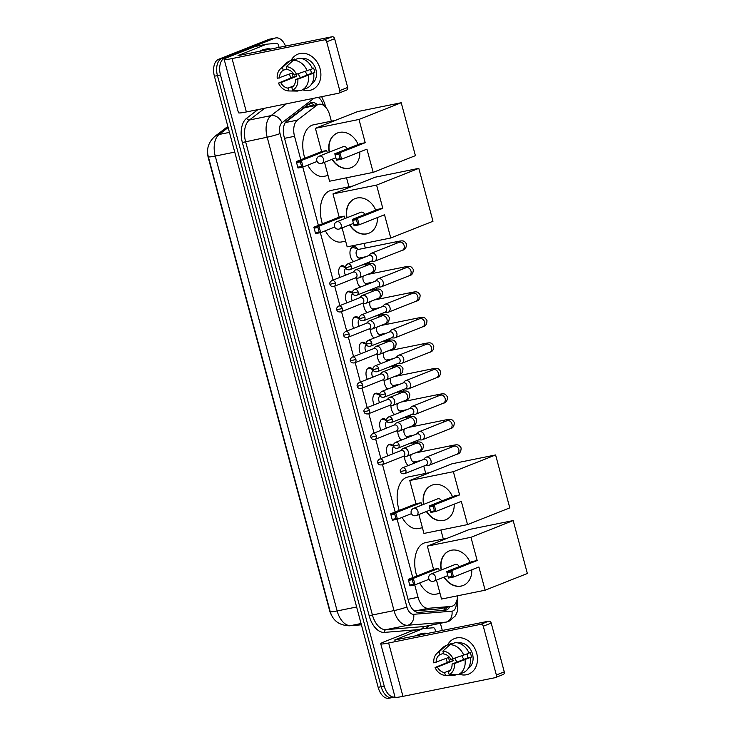 <?xml version="1.0" encoding="UTF-8"?>
<svg xmlns="http://www.w3.org/2000/svg" width="735" height="735" viewBox="0 0 735 735"><rect width="100%" height="100%" fill="white"/><g stroke="black" fill="none" stroke-linecap="round" stroke-linejoin="round"><path stroke-width="1.1" d="M340.048 277.343A7.653 4.493 -101.5 0 1 341.362 265.868A7.653 4.493 -101.5 0 1 341.812 265.739A7.653 4.493 -101.5 0 1 345.753 267.751M346.883 302.838A7.653 4.493 -101.5 0 1 348.197 291.363A7.653 4.493 -101.5 0 1 348.647 291.225A7.653 4.493 -101.5 0 1 352.579 293.247M353.71 328.334A7.653 4.493 -101.5 0 1 355.023 316.858A7.653 4.493 -101.5 0 1 355.474 316.721A7.653 4.493 -101.5 0 1 359.415 318.742M360.545 353.82A7.653 4.493 -101.5 0 1 361.859 342.354A7.653 4.493 -101.5 0 1 362.309 342.216A7.653 4.493 -101.5 0 1 366.241 344.237M367.371 379.315A7.653 4.493 -101.5 0 1 368.685 367.84A7.653 4.493 -101.5 0 1 369.135 367.711A7.653 4.493 -101.5 0 1 373.077 369.723M374.207 404.81A7.653 4.493 -101.5 0 1 375.521 393.335A7.653 4.493 -101.5 0 1 375.971 393.207A7.653 4.493 -101.5 0 1 379.903 395.219M381.033 430.306A7.653 4.493 -101.5 0 1 382.347 418.831A7.653 4.493 -101.5 0 1 382.797 418.693A7.653 4.493 -101.5 0 1 386.739 420.714M387.869 455.801A7.653 4.493 -101.5 0 1 389.183 444.326A7.653 4.493 -101.5 0 1 389.633 444.188A7.653 4.493 -101.5 0 1 393.565 446.209M353.544 261.623A8.14 4.787 -101.5 0 1 349.97 253.465A8.14 4.787 -101.5 0 1 352.818 246.712A8.14 4.787 -101.5 0 1 353.296 246.574A8.14 4.787 -101.5 0 1 357.89 249.294M360.37 287.119A8.14 4.787 -101.5 0 1 356.787 278.115M367.206 312.605A8.14 4.787 -101.5 0 1 363.623 303.601M374.032 338.1A8.14 4.787 -101.5 0 1 370.449 329.096M380.868 363.595A8.14 4.787 -101.5 0 1 377.285 354.592M387.694 389.091A8.14 4.787 -101.5 0 1 384.111 380.087M394.53 414.586A8.14 4.787 -101.5 0 1 390.946 405.582M401.356 440.072A8.14 4.787 -101.5 0 1 397.773 431.077M408.191 465.567A8.14 4.787 -101.5 0 1 404.608 456.564M413.741 610.427L415.909 610.794L438.767 608.92L451.676 606.338A14.342 8.434 78.5 0 0 452.521 606.09A14.342 8.434 78.5 0 0 457.556 595.809M414.724 584.885L418.05 597.289A14.342 8.434 78.5 0 0 428.239 608.295L451.097 606.421A14.342 8.434 78.5 0 0 451.676 606.338M207.637 150.822A12.908 7.589 78.5 0 0 208.317 157.86L329.556 610.353A12.908 7.589 78.5 0 0 331.531 615.167M331.356 121.183L329.749 115.184A14.342 8.434 78.5 0 0 318.981 104.26L306.835 106.722L304.492 107.769L285.446 122.368M318.981 104.26A14.342 8.434 78.5 0 0 316.813 105.27L297.427 120.117A14.342 8.434 78.5 0 0 294.533 136.306L300.817 159.78M302.765 167.047L318.402 225.397M320.35 232.673L333.065 280.108M334.682 286.154L339.892 305.604M341.509 311.649L346.727 331.099M348.344 337.144L353.553 356.594M355.17 362.631L360.389 382.081M362.006 388.126L367.215 407.576M368.832 413.621L374.051 433.071M375.668 439.117L380.877 458.566M382.494 464.612L395.191 511.992M397.139 519.268L412.776 577.609M443.315 539.021L440.899 529.999M425.73 473.395L423.773 466.082M419.997 451.988L419.768 451.134M417.333 442.075L416.938 440.587M413.162 426.493L412.932 425.638M410.507 416.58L410.112 415.1M406.336 401.007L406.106 400.143M403.671 391.084L403.276 389.605M399.5 375.512L399.27 374.648M396.845 365.589L396.45 364.11M392.674 350.016L392.444 349.162M390.009 340.103L389.614 338.614M385.838 324.521L385.609 323.666M383.183 314.608L382.788 313.119M379.012 299.026L378.782 298.171M376.348 289.112L375.952 287.633M372.176 273.539L371.947 272.676M369.521 263.617L369.126 262.138M365.35 248.044L364.101 243.404M348.941 186.8L346.525 177.778M414.356 462.177A8.14 4.787 -101.5 0 1 414.099 463.234M407.521 436.682A8.14 4.787 -101.5 0 1 407.263 437.738M400.694 411.187A8.14 4.787 -101.5 0 1 400.437 412.243M393.859 385.691A8.14 4.787 -101.5 0 1 393.602 386.748M387.033 360.196A8.14 4.787 -101.5 0 1 386.775 361.252M380.197 334.71A8.14 4.787 -101.5 0 1 379.94 335.766M373.371 309.214A8.14 4.787 -101.5 0 1 373.114 310.271M366.535 283.719A8.14 4.787 -101.5 0 1 366.278 284.776M359.7 258.224A8.14 4.787 -101.5 0 1 359.452 259.28M395.007 697.019A14.342 8.434 -101.5 0 1 394.989 697.019A14.342 8.434 -101.5 0 1 384.221 686.095L220.472 74.988A14.342 8.434 -101.5 0 1 224.689 58.047L274.844 38.183L271.812 38.799A14.342 8.434 -101.5 0 1 272.667 38.551A14.342 8.434 -101.5 0 0 271.812 38.799L221.658 58.662L271.812 38.799L268.78 39.414A14.342 8.434 -101.5 0 1 269.635 39.166L275.698 37.935A14.342 8.434 -101.5 0 1 285.575 46.186M220.472 74.988L217.441 75.604A14.342 8.434 -101.5 0 1 221.658 58.662A14.342 8.434 -101.5 0 0 217.441 75.604L381.189 686.711L217.441 75.604L214.409 76.219A14.342 8.434 -101.5 0 1 218.626 59.278L268.78 39.414M392.802 697.386A14.342 8.434 -101.5 0 1 391.957 697.634A14.342 8.434 -101.5 0 1 381.189 686.711A14.342 8.434 -101.5 0 0 391.957 697.634L388.925 698.25A14.342 8.434 -101.5 0 1 378.148 687.326L214.409 76.219M317.281 104.609A14.342 8.434 78.5 0 0 311.484 102.56A14.342 8.434 78.5 0 0 309.316 103.561L287.027 120.65A14.342 8.434 78.5 0 0 284.123 136.839L408.605 601.395A14.342 8.434 78.5 0 0 418.794 612.402L445.079 610.252A14.342 8.434 78.5 0 0 445.658 610.169A14.342 8.434 78.5 0 0 446.512 609.921A14.342 8.434 78.5 0 0 449.866 606.706M446.834 607.321A14.342 8.434 -101.5 0 1 443.885 610.353M440.384 623.298L442.332 630.575M274.844 38.183A14.342 8.434 -101.5 0 1 275.698 37.935M310.014 103.102A14.342 8.434 -101.5 0 1 314.249 105.224M419.428 635.215A23.906 14.048 -101.5 0 1 421.881 633.754A23.906 14.048 -101.5 0 1 423.296 633.34A23.906 14.048 -101.5 0 1 427.586 633.561M416.396 635.83A23.906 14.048 -101.5 0 1 418.849 634.369A23.906 14.048 -101.5 0 1 420.264 633.956L423.296 633.34M476.703 653.268A19.128 15.389 68.4 0 1 459.265 674.216A19.128 15.389 68.4 0 0 468.581 674.124L468.581 674.124A19.128 15.389 68.4 0 0 476.703 653.268A19.128 15.389 68.4 0 0 463.114 638.256A19.128 15.389 68.4 0 0 447.643 644.88A19.128 15.389 68.4 0 1 454.496 638.568A19.128 15.389 68.4 0 1 476.703 653.268M447.394 662.4A19.128 15.389 68.4 0 1 446.375 659.424A19.128 15.389 68.4 0 1 446.145 658.477A19.128 15.389 68.4 0 0 446.375 659.424A19.128 15.389 68.4 0 0 447.394 662.4M488.692 621.167A2.389 1.92 68.4 0 1 491.2 623.087L483.281 626.22A2.389 1.92 -111.6 0 0 480.773 624.309L488.692 621.167L394.594 640.047L423.029 628.645A2.389 1.406 78.5 0 1 423.167 628.6A2.389 1.406 78.5 0 1 423.259 628.59L433.393 627.763A2.389 1.406 78.5 0 1 435.083 629.592L435.708 631.916M423.029 628.645L411.655 630.952L384.047 641.885A19.128 1.617 -15 0 0 380.739 643.759A19.128 1.617 -15 0 0 388.65 642.987L480.773 624.309M411.655 630.952A2.389 1.406 -101.5 0 1 411.793 630.906A2.389 1.406 -101.5 0 1 411.894 630.896L423.075 628.627M380.739 643.759L395.044 697.138A19.128 1.617 -15 0 0 402.955 696.367L495.078 677.688A2.389 1.92 -111.6 0 0 495.335 677.606A2.389 1.92 -111.6 0 0 496.355 674.996L504.274 671.863A2.389 1.92 68.4 0 1 503.254 674.473L495.335 677.606M483.281 626.22L496.355 674.996M491.2 623.087L504.274 671.863M463.895 659.378A11.953 9.619 68.4 0 1 462.021 655.914M467.056 654.003A9.564 7.69 -111.6 0 1 467.533 655.436A9.564 7.69 -111.6 0 1 467.91 657.788L452.071 664.054A9.564 7.69 68.4 0 1 448.396 671.772L449.158 674.601A12.431 10.005 68.4 0 0 454.405 663.586L471.401 657.081A13.864 11.154 68.4 0 0 470.951 654.747A13.864 11.154 68.4 0 0 470.17 652.478L468.958 652.956M450.123 670.357L444.611 672.543A9.564 7.69 68.4 0 1 437.389 667.031L453.229 660.765A9.564 7.69 -111.6 0 1 452.549 659.111M457.087 662.07A9.564 7.69 68.4 0 1 454.993 658.349M458.144 642.969A13.864 11.154 68.4 0 1 472.532 654.113A13.864 11.154 68.4 0 1 468.223 668.427M444.611 672.543L445.364 675.373A12.431 10.005 68.4 0 1 435.065 667.509L449.746 661.472A13.864 11.154 68.4 0 1 448.966 659.203A13.864 11.154 68.4 0 1 448.598 657.503M451.575 644.053L451.4 643.391L446.117 645.486L439.071 651.89L439.833 654.72L443.444 653.286M455.185 642.62A15.775 12.697 68.4 0 1 469.068 653.213L450.84 659.46A9.564 7.69 68.4 0 0 443.628 653.948L442.865 651.118L449.912 644.714L455.185 642.62M445.364 675.373L454.166 675.502L456.169 674.712M454.166 675.502A15.775 12.697 68.4 0 1 453.817 675.502A15.775 12.697 68.4 0 1 453.504 675.493M449.361 657.209L433.825 662.906A12.431 10.005 68.4 0 1 436.838 653.443L442.792 647.673A15.775 12.697 68.4 0 1 446.117 645.486M449.912 644.714A15.775 12.697 68.4 0 1 463.785 655.298M436.838 653.443A12.431 10.005 68.4 0 1 439.071 651.89M442.865 651.118A12.431 10.005 68.4 0 1 453.173 658.983M435.065 667.509L437.389 667.031M436.158 662.437A9.564 7.69 68.4 0 1 439.833 654.72M470.299 657.816A15.775 12.697 68.4 0 1 463.234 672.644L457.951 674.739L449.158 674.601M465.016 659.901A15.775 12.697 68.4 0 1 457.951 674.739M452.071 664.054L454.405 663.586M467.91 657.788L471.401 657.081M449.746 661.472L453.229 660.765M262.827 50.798A23.906 14.048 -101.5 0 1 265.289 49.337A23.906 14.048 -101.5 0 1 266.695 48.914A23.906 14.048 -101.5 0 1 270.994 49.144M259.795 51.413A23.906 14.048 -101.5 0 1 262.248 49.952A23.906 14.048 -101.5 0 1 263.663 49.53L266.695 48.914M416.773 576.029A26.295 15.453 -101.5 0 1 423.966 543.091A26.295 15.453 -101.5 0 1 425.519 542.632L447.44 538.185M440.008 593.356L435.974 594.174A26.295 15.453 -101.5 0 1 419.703 582.984M441.184 570.029A18.651 15.003 68.4 0 1 449.379 550.837A18.651 15.003 68.4 0 1 470.078 562.367M477.18 560.529L451.832 570.571L453.559 577.012L478.898 566.979L485.128 590.214L527.362 573.493L513.186 520.573L470.951 537.294L477.18 560.529L472.1 561.568L446.751 571.6L451.832 570.571L450.794 571.848L452.025 576.451L453.559 577.012L448.479 578.041L446.751 571.6L448.479 578.041M471.76 569.8A18.651 15.003 68.4 0 1 463.105 585.51A18.651 15.003 68.4 0 1 443.995 577.14M470.951 537.294L427.357 546.133L433.586 569.377L438.657 568.348L439.31 570.764M436.461 580.126L441.533 599.053L485.128 590.214M513.186 520.573L469.591 529.411L427.357 546.133M452.025 576.451L448.46 577.177M450.794 571.848L447.229 572.574M429.056 579.272L415.045 584.821L409.965 585.85L408.237 579.41L433.586 569.377M409.965 585.85L408.237 579.41L413.318 578.381L438.657 568.348M408.715 580.384L412.28 579.667L413.318 578.381L415.045 584.821L413.511 584.261L412.28 579.667M409.946 584.986L413.511 584.261M459.246 566.657A3.822 3.078 -111.6 0 0 455.516 564.388A3.822 3.078 -111.6 0 0 455.094 564.517L431.077 574.026A3.822 3.078 68.4 0 1 431.5 573.906A3.822 3.078 68.4 0 1 435.515 576.966A3.822 3.078 68.4 0 1 433.889 581.137A3.822 3.078 68.4 0 1 433.466 581.266M463.243 585.455A18.651 15.003 68.4 0 1 461.314 586.015A18.651 15.003 68.4 0 1 444.262 577.03M441.441 569.919A18.651 15.003 68.4 0 1 449.508 550.791M399.197 510.412A26.295 15.453 -101.5 0 1 406.381 477.465A26.295 15.453 -101.5 0 1 407.934 477.006L429.856 472.559M422.423 527.73L418.39 528.548A26.295 15.453 -101.5 0 1 402.118 517.357M423.599 504.403A18.651 15.003 68.4 0 1 431.794 485.219A18.651 15.003 68.4 0 1 452.494 496.741M459.595 494.912L434.247 504.945L435.974 511.395L461.323 501.353L467.543 524.597L509.787 507.867L495.601 454.947L453.366 471.677L459.595 494.912L454.515 495.941L429.176 505.974L434.247 504.945L433.209 506.231L434.44 510.834L435.974 511.395L430.894 512.424L429.176 505.974L430.894 512.424M454.175 504.182A18.651 15.003 68.4 0 1 445.52 519.893A18.651 15.003 68.4 0 1 426.41 511.514M453.366 471.677L409.772 480.515L416.001 503.751L421.081 502.722L421.725 505.147M418.877 514.5L423.948 533.435L467.543 524.597M495.601 454.947L452.007 463.794L409.772 480.515M434.44 510.834L430.885 511.56M433.209 506.231L429.644 506.957M411.471 513.655L397.46 519.204L392.38 520.233L390.652 513.793L416.001 503.751M392.38 520.233L390.652 513.793L395.733 512.764L421.081 502.722M391.13 514.766L394.695 514.041L395.733 512.764L397.46 519.204L395.926 518.644L394.695 514.041M392.361 519.369L395.926 518.644M441.661 501.031A3.822 3.078 -111.6 0 0 437.941 498.771A3.822 3.078 -111.6 0 0 437.518 498.89L413.493 508.409A3.822 3.078 68.4 0 1 413.915 508.28A3.822 3.078 68.4 0 1 417.93 511.349A3.822 3.078 68.4 0 1 416.313 515.52A3.822 3.078 68.4 0 1 415.891 515.648M445.658 519.838A18.651 15.003 68.4 0 1 443.729 520.398A18.651 15.003 68.4 0 1 426.677 511.413M423.865 504.302A18.651 15.003 68.4 0 1 431.923 485.164M322.399 223.817A26.295 15.453 -101.5 0 1 329.592 190.87A26.295 15.453 -101.5 0 1 331.145 190.411L353.066 185.964M345.634 241.135L341.6 241.953A26.295 15.453 -101.5 0 1 325.32 230.762M346.81 217.808A18.651 15.003 68.4 0 1 355.005 198.625A18.651 15.003 68.4 0 1 375.695 210.146M382.797 208.317L357.458 218.35L359.185 224.791L384.524 214.758L390.754 238.002L432.988 221.272L418.812 168.352L376.577 185.082L382.797 208.317L377.716 209.346L352.377 219.379L357.458 218.35L356.42 219.636L357.651 224.239L359.185 224.791L354.105 225.829L352.377 219.379L354.105 225.829M377.386 217.588A18.651 15.003 68.4 0 1 368.731 233.298A18.651 15.003 68.4 0 1 349.621 224.919M376.577 185.082L332.983 193.921L339.202 217.156L344.283 216.127L344.935 218.552M342.087 227.905L347.159 246.841L390.754 238.002M418.812 168.352L375.217 177.199L332.983 193.921M357.651 224.239L354.086 224.956M356.42 219.636L352.855 220.362M334.673 227.06L320.671 232.609L315.591 233.638L313.863 227.198L339.202 217.156M315.591 233.638L313.863 227.198L318.944 226.159L344.283 216.127M314.341 228.172L317.906 227.446L318.944 226.159L320.671 232.609L319.137 232.049L317.906 227.446M315.572 232.774L319.137 232.049M364.863 214.436A3.822 3.078 -111.6 0 0 361.142 212.176A3.822 3.078 -111.6 0 0 360.72 212.296L336.704 221.814A3.822 3.078 68.4 0 1 337.117 221.685A3.822 3.078 68.4 0 1 341.141 224.754A3.822 3.078 68.4 0 1 339.515 228.925A3.822 3.078 68.4 0 1 339.092 229.044M368.86 233.243A18.651 15.003 68.4 0 1 366.94 233.803A18.651 15.003 68.4 0 1 349.888 224.818M347.067 217.707A18.651 15.003 68.4 0 1 355.134 198.569M304.814 158.19A26.295 15.453 -101.5 0 1 312.007 125.253A26.295 15.453 -101.5 0 1 313.56 124.794L335.482 120.347M328.049 175.518L324.016 176.336A26.295 15.453 -101.5 0 1 307.744 165.145M329.225 152.191A18.651 15.003 68.4 0 1 337.42 132.998A18.651 15.003 68.4 0 1 358.12 144.529M365.221 142.7L339.873 152.733L341.6 159.173L366.94 149.141L373.169 172.376L415.404 155.655L401.227 102.735L358.992 119.456L365.221 142.7L360.141 143.729L334.792 153.762L339.873 152.733L338.835 154.019L340.066 158.613L341.6 159.173L336.52 160.202L334.792 153.762L336.52 160.202M359.801 151.97A18.651 15.003 68.4 0 1 351.146 167.672A18.651 15.003 68.4 0 1 332.036 159.302M358.992 119.456L315.398 128.303L321.618 151.539L326.698 150.51L327.351 152.926M324.502 162.288L329.574 181.223L373.169 172.376M401.227 102.735L357.633 111.573L315.398 128.303M340.066 158.613L336.501 159.339M338.835 154.019L335.27 154.736M317.097 161.443L303.086 166.983L298.006 168.012L296.279 161.571L321.618 151.539M298.006 168.012L296.279 161.571L301.359 160.542L326.698 150.51M296.756 162.545L300.321 161.829L301.359 160.542L303.086 166.983L301.552 166.432L300.321 161.829M297.987 167.148L301.552 166.432M347.287 148.819A3.822 3.078 -111.6 0 0 343.557 146.55A3.822 3.078 -111.6 0 0 343.135 146.678L319.119 156.188A3.822 3.078 68.4 0 1 319.541 156.068A3.822 3.078 68.4 0 1 323.556 159.127A3.822 3.078 68.4 0 1 321.93 163.299A3.822 3.078 68.4 0 1 321.507 163.427M351.284 167.626A18.651 15.003 68.4 0 1 349.355 168.177A18.651 15.003 68.4 0 1 332.303 159.201M329.482 152.081A18.651 15.003 68.4 0 1 337.549 132.952M425.657 465.338L427.963 465.439A4.3 3.464 -111.6 0 0 428.67 465.384A4.3 3.464 -111.6 0 0 429.148 465.246A4.3 3.464 -111.6 0 0 430.967 460.551A4.3 3.464 -111.6 0 0 426.447 457.096A4.3 3.464 -111.6 0 0 425.978 457.243A4.3 3.464 -111.6 0 0 424.977 457.905L423.369 459.559M425.721 465.283A3.105 2.499 -111.6 0 0 426.061 465.172A3.105 2.499 -111.6 0 0 427.384 461.791A3.105 2.499 -111.6 0 0 424.123 459.292A3.105 2.499 -111.6 0 0 423.773 459.393L402.284 467.91C400.511 469.187 399.895 470.418 400.428 471.604L405.895 470.299A3.105 2.499 -111.6 0 0 402.284 467.91M406.979 464.309A7.175 4.217 78.5 0 0 408.495 465.448M411.26 454.506A4.3 2.527 78.5 0 0 411.233 459.439A4.3 2.527 78.5 0 0 414.209 461.947A4.3 2.527 78.5 0 0 414.466 461.874M418.831 439.842L421.127 439.943A4.3 3.464 -111.6 0 0 421.835 439.888A4.3 3.464 -111.6 0 0 422.313 439.75A4.3 3.464 -111.6 0 0 424.141 435.056A4.3 3.464 -111.6 0 0 419.621 431.61A4.3 3.464 -111.6 0 0 419.143 431.748A4.3 3.464 -111.6 0 0 418.151 432.419L416.543 434.063M418.895 439.787A3.105 2.499 -111.6 0 0 419.235 439.686A3.105 2.499 -111.6 0 0 420.549 436.296A3.105 2.499 -111.6 0 0 417.287 433.806A3.105 2.499 -111.6 0 0 416.947 433.907L395.458 442.415C393.675 443.701 393.06 444.932 393.602 446.108L399.068 444.804A3.105 2.499 -111.6 0 0 395.458 442.415M400.143 438.813A7.175 4.217 78.5 0 0 401.668 439.953M404.434 429.01A4.3 2.527 78.5 0 0 404.397 433.944A4.3 2.527 78.5 0 0 407.374 436.452A4.3 2.527 78.5 0 0 407.631 436.379M411.995 414.347L414.301 414.448A4.3 3.464 -111.6 0 0 415.009 414.393A4.3 3.464 -111.6 0 0 415.486 414.255A4.3 3.464 -111.6 0 0 417.305 409.56A4.3 3.464 -111.6 0 0 412.785 406.115A4.3 3.464 -111.6 0 0 412.317 406.253A4.3 3.464 -111.6 0 0 411.315 406.924L409.707 408.568M412.059 414.292A3.105 2.499 -111.6 0 0 412.399 414.191A3.105 2.499 -111.6 0 0 413.722 410.801A3.105 2.499 -111.6 0 0 410.461 408.311A3.105 2.499 -111.6 0 0 410.112 408.412L388.622 416.92C386.849 418.206 386.233 419.437 386.766 420.613L392.233 419.308A3.105 2.499 -111.6 0 0 388.622 416.92M393.317 413.318A7.175 4.217 78.5 0 0 394.833 414.457M397.598 403.515A4.3 2.527 78.5 0 0 397.571 408.449A4.3 2.527 78.5 0 0 400.547 410.957A4.3 2.527 78.5 0 0 400.805 410.883M405.169 388.861L407.466 388.953A4.3 3.464 -111.6 0 0 408.173 388.907A4.3 3.464 -111.6 0 0 408.651 388.76A4.3 3.464 -111.6 0 0 410.479 384.065A4.3 3.464 -111.6 0 0 405.959 380.62A4.3 3.464 -111.6 0 0 405.481 380.758A4.3 3.464 -111.6 0 0 404.489 381.428L402.881 383.082M405.233 388.797A3.105 2.499 -111.6 0 0 405.573 388.696A3.105 2.499 -111.6 0 0 406.887 385.305A3.105 2.499 -111.6 0 0 403.625 382.816A3.105 2.499 -111.6 0 0 403.285 382.917L381.796 391.424C380.013 392.71 379.398 393.942 379.94 395.118L385.406 393.813A3.105 2.499 -111.6 0 0 381.796 391.424M386.481 387.823A7.175 4.217 78.5 0 0 388.006 388.962M390.772 378.02A4.3 2.527 78.5 0 0 390.735 382.953A4.3 2.527 78.5 0 0 393.712 385.462A4.3 2.527 78.5 0 0 393.969 385.388M398.333 363.366L400.639 363.467A4.3 3.464 -111.6 0 0 401.347 363.412A4.3 3.464 -111.6 0 0 401.825 363.265A4.3 3.464 -111.6 0 0 403.644 358.579A4.3 3.464 -111.6 0 0 399.123 355.124A4.3 3.464 -111.6 0 0 398.655 355.262A4.3 3.464 -111.6 0 0 397.653 355.933L396.046 357.587M398.398 363.301A3.105 2.499 -111.6 0 0 398.737 363.2A3.105 2.499 -111.6 0 0 400.06 359.81A3.105 2.499 -111.6 0 0 396.799 357.32A3.105 2.499 -111.6 0 0 396.45 357.421L374.96 365.929C373.187 367.215 372.571 368.446 373.104 369.622L378.571 368.318A3.105 2.499 -111.6 0 0 374.96 365.929M379.655 362.337A7.175 4.217 78.5 0 0 381.171 363.476M383.936 352.534A4.3 2.527 78.5 0 0 383.909 357.458A4.3 2.527 78.5 0 0 386.886 359.975A4.3 2.527 78.5 0 0 387.143 359.893M391.507 337.87L393.804 337.971A4.3 3.464 -111.6 0 0 394.511 337.916A4.3 3.464 -111.6 0 0 394.989 337.778A4.3 3.464 -111.6 0 0 396.817 333.084A4.3 3.464 -111.6 0 0 392.297 329.629A4.3 3.464 -111.6 0 0 391.819 329.776A4.3 3.464 -111.6 0 0 390.827 330.438L389.219 332.091M391.562 337.806A3.105 2.499 -111.6 0 0 391.911 337.705A3.105 2.499 -111.6 0 0 393.225 334.324A3.105 2.499 -111.6 0 0 389.963 331.825A3.105 2.499 -111.6 0 0 389.623 331.926L368.134 340.443C366.352 341.72 365.736 342.951 366.278 344.136L371.745 342.832A3.105 2.499 -111.6 0 0 368.134 340.443M372.82 336.841A7.175 4.217 78.5 0 0 374.345 337.981M377.11 327.038A4.3 2.527 78.5 0 0 377.073 331.972A4.3 2.527 78.5 0 0 380.05 334.48A4.3 2.527 78.5 0 0 380.307 334.407M384.671 312.375L386.977 312.476A4.3 3.464 -111.6 0 0 387.685 312.421A4.3 3.464 -111.6 0 0 388.163 312.283A4.3 3.464 -111.6 0 0 389.982 307.588A4.3 3.464 -111.6 0 0 385.462 304.143A4.3 3.464 -111.6 0 0 384.993 304.281A4.3 3.464 -111.6 0 0 383.992 304.952L382.384 306.596M384.736 312.32A3.105 2.499 -111.6 0 0 385.076 312.219A3.105 2.499 -111.6 0 0 386.399 308.829A3.105 2.499 -111.6 0 0 383.137 306.339A3.105 2.499 -111.6 0 0 382.788 306.44L361.298 314.947C359.525 316.234 358.9 317.465 359.443 318.641L364.909 317.336A3.105 2.499 -111.6 0 0 361.298 314.947M365.993 311.346A7.175 4.217 78.5 0 0 367.509 312.485M370.275 301.543A4.3 2.527 78.5 0 0 370.247 306.477A4.3 2.527 78.5 0 0 373.224 308.985A4.3 2.527 78.5 0 0 373.481 308.911M377.845 286.88L380.142 286.981A4.3 3.464 -111.6 0 0 380.849 286.926A4.3 3.464 -111.6 0 0 381.327 286.788A4.3 3.464 -111.6 0 0 383.156 282.093A4.3 3.464 -111.6 0 0 378.635 278.648A4.3 3.464 -111.6 0 0 378.158 278.785A4.3 3.464 -111.6 0 0 377.165 279.456L375.557 281.101M377.9 286.825A3.105 2.499 -111.6 0 0 378.249 286.723A3.105 2.499 -111.6 0 0 379.563 283.333A3.105 2.499 -111.6 0 0 376.302 280.844A3.105 2.499 -111.6 0 0 375.962 280.945L354.472 289.452C352.69 290.738 352.074 291.97 352.616 293.146L358.083 291.841A3.105 2.499 -111.6 0 0 354.472 289.452M359.158 285.851A7.175 4.217 78.5 0 0 360.683 286.99M363.448 276.048A4.3 2.527 78.5 0 0 363.412 280.981A4.3 2.527 78.5 0 0 366.388 283.489A4.3 2.527 78.5 0 0 366.646 283.416M358.312 249.468L354.325 247.851A7.175 4.217 78.5 0 0 352.726 247.677A7.175 4.217 78.5 0 0 352.304 247.796A7.175 4.217 78.5 0 0 350.264 250.203M358.11 249.532A4.3 2.527 78.5 0 0 357.853 249.56A4.3 2.527 78.5 0 0 357.596 249.643A4.3 2.527 78.5 0 0 356.273 254.503A4.3 2.527 78.5 0 0 359.562 257.994A4.3 2.527 78.5 0 0 359.819 257.921M371.01 261.384L373.316 261.485A4.3 3.464 -111.6 0 0 374.023 261.43A4.3 3.464 -111.6 0 0 374.492 261.292A4.3 3.464 -111.6 0 0 376.32 256.598A4.3 3.464 -111.6 0 0 371.8 253.152A4.3 3.464 -111.6 0 0 371.331 253.29A4.3 3.464 -111.6 0 0 370.33 253.961L368.722 255.605M371.074 261.329A3.105 2.499 -111.6 0 0 371.414 261.228A3.105 2.499 -111.6 0 0 372.737 257.838A3.105 2.499 -111.6 0 0 369.466 255.348A3.105 2.499 -111.6 0 0 369.126 255.449L347.637 263.957C345.863 265.243 345.239 266.474 345.781 267.65L351.247 266.346A3.105 2.499 -111.6 0 0 347.637 263.957M352.331 260.355A7.175 4.217 78.5 0 0 353.847 261.495M393.638 446.237L390.57 444.987A7.175 4.217 78.5 0 0 388.971 444.813A7.175 4.217 78.5 0 0 388.549 444.941A7.175 4.217 78.5 0 0 387.86 445.337M393.859 446.77A4.3 2.527 78.5 0 0 393.831 446.779A4.3 2.527 78.5 0 0 393.326 453.633M402.982 456.499L405.288 456.6A4.3 3.464 -111.6 0 0 405.996 456.545A4.3 3.464 -111.6 0 0 406.473 456.398A4.3 3.464 -111.6 0 0 408.302 451.713A4.3 3.464 -111.6 0 0 403.781 448.258A4.3 3.464 -111.6 0 0 403.304 448.396A4.3 3.464 -111.6 0 0 402.302 449.067L400.694 450.72M403.046 456.435A3.105 2.499 -111.6 0 0 403.396 456.334A3.105 2.499 -111.6 0 0 404.709 452.944A3.105 2.499 -111.6 0 0 401.448 450.454A3.105 2.499 -111.6 0 0 401.099 450.555L379.618 459.063C377.836 460.349 377.22 461.58 377.753 462.756L383.22 461.451A3.105 2.499 -111.6 0 0 379.618 459.063M386.803 420.742L383.734 419.492A7.175 4.217 78.5 0 0 382.136 419.317A7.175 4.217 78.5 0 0 381.713 419.446A7.175 4.217 78.5 0 0 381.024 419.841M387.033 421.274A4.3 2.527 78.5 0 0 387.005 421.284A4.3 2.527 78.5 0 0 386.5 428.137M396.156 431.004L398.453 431.105A4.3 3.464 -111.6 0 0 399.169 431.05A4.3 3.464 -111.6 0 0 399.638 430.912A4.3 3.464 -111.6 0 0 401.466 426.217A4.3 3.464 -111.6 0 0 396.946 422.763A4.3 3.464 -111.6 0 0 396.468 422.91A4.3 3.464 -111.6 0 0 395.476 423.571L393.868 425.225M396.22 430.94A3.105 2.499 -111.6 0 0 396.56 430.839A3.105 2.499 -111.6 0 0 397.883 427.448A3.105 2.499 -111.6 0 0 394.612 424.959A3.105 2.499 -111.6 0 0 394.272 425.06L372.783 433.577C371.01 434.854 370.385 436.085 370.927 437.27L376.393 435.965A3.105 2.499 -111.6 0 0 372.783 433.577M379.977 395.246L376.908 394.006A7.175 4.217 78.5 0 0 375.309 393.822A7.175 4.217 78.5 0 0 374.887 393.951A7.175 4.217 78.5 0 0 374.198 394.355M380.197 395.779A4.3 2.527 78.5 0 0 380.17 395.788A4.3 2.527 78.5 0 0 379.664 402.651M389.32 405.509L391.626 405.61A4.3 3.464 -111.6 0 0 392.334 405.555A4.3 3.464 -111.6 0 0 392.812 405.417A4.3 3.464 -111.6 0 0 394.64 400.722A4.3 3.464 -111.6 0 0 390.11 397.267A4.3 3.464 -111.6 0 0 389.642 397.414A4.3 3.464 -111.6 0 0 388.64 398.085L387.033 399.73M389.385 405.454A3.105 2.499 -111.6 0 0 389.725 405.352A3.105 2.499 -111.6 0 0 391.048 401.962A3.105 2.499 -111.6 0 0 387.786 399.463A3.105 2.499 -111.6 0 0 387.437 399.574L365.956 408.081C364.174 409.367 363.559 410.599 364.091 411.775L369.558 410.47A3.105 2.499 -111.6 0 0 365.956 408.081M373.141 369.751L370.072 368.511A7.175 4.217 78.5 0 0 368.474 368.336A7.175 4.217 78.5 0 0 368.051 368.456A7.175 4.217 78.5 0 0 367.362 368.86M373.371 370.284A4.3 2.527 78.5 0 0 373.343 370.293A4.3 2.527 78.5 0 0 372.838 377.156M382.494 380.013L384.791 380.114A4.3 3.464 -111.6 0 0 385.507 380.059A4.3 3.464 -111.6 0 0 385.976 379.921A4.3 3.464 -111.6 0 0 387.804 375.227A4.3 3.464 -111.6 0 0 383.284 371.781A4.3 3.464 -111.6 0 0 382.806 371.919A4.3 3.464 -111.6 0 0 381.814 372.59L380.206 374.234M382.558 379.958A3.105 2.499 -111.6 0 0 382.898 379.857A3.105 2.499 -111.6 0 0 384.221 376.467A3.105 2.499 -111.6 0 0 380.95 373.977A3.105 2.499 -111.6 0 0 380.611 374.078L359.121 382.586C357.348 383.872 356.723 385.103 357.265 386.279L362.732 384.975A3.105 2.499 -111.6 0 0 359.121 382.586M366.315 344.265L363.246 343.015A7.175 4.217 78.5 0 0 361.648 342.841A7.175 4.217 78.5 0 0 361.225 342.969A7.175 4.217 78.5 0 0 360.536 343.364M366.535 344.788A4.3 2.527 78.5 0 0 366.508 344.807A4.3 2.527 78.5 0 0 366.002 351.661M375.659 354.518L377.965 354.619A4.3 3.464 -111.6 0 0 378.672 354.564A4.3 3.464 -111.6 0 0 379.15 354.426A4.3 3.464 -111.6 0 0 380.978 349.731A4.3 3.464 -111.6 0 0 376.449 346.286A4.3 3.464 -111.6 0 0 375.98 346.424A4.3 3.464 -111.6 0 0 374.979 347.095L373.371 348.739M375.723 354.463A3.105 2.499 -111.6 0 0 376.063 354.362A3.105 2.499 -111.6 0 0 377.386 350.972A3.105 2.499 -111.6 0 0 374.124 348.482A3.105 2.499 -111.6 0 0 373.775 348.583L352.295 357.091C350.512 358.377 349.897 359.608 350.43 360.784L355.896 359.479A3.105 2.499 -111.6 0 0 352.295 357.091M359.479 318.769L356.411 317.52A7.175 4.217 78.5 0 0 354.812 317.345A7.175 4.217 78.5 0 0 354.389 317.474A7.175 4.217 78.5 0 0 353.7 317.869M359.709 319.302A4.3 2.527 78.5 0 0 359.681 319.312A4.3 2.527 78.5 0 0 359.176 326.165M368.832 329.032L371.129 329.133A4.3 3.464 -111.6 0 0 371.846 329.078A4.3 3.464 -111.6 0 0 372.314 328.931A4.3 3.464 -111.6 0 0 374.143 324.245A4.3 3.464 -111.6 0 0 369.622 320.791A4.3 3.464 -111.6 0 0 369.145 320.929A4.3 3.464 -111.6 0 0 368.152 321.599L366.544 323.253M368.896 328.968A3.105 2.499 -111.6 0 0 369.236 328.867A3.105 2.499 -111.6 0 0 370.559 325.476A3.105 2.499 -111.6 0 0 367.289 322.987A3.105 2.499 -111.6 0 0 366.949 323.088L345.459 331.595C343.686 332.881 343.061 334.113 343.603 335.289L349.07 333.984A3.105 2.499 -111.6 0 0 345.459 331.595M352.653 293.274L349.584 292.025A7.175 4.217 78.5 0 0 347.986 291.85A7.175 4.217 78.5 0 0 347.563 291.979A7.175 4.217 78.5 0 0 346.874 292.374M352.873 293.807A4.3 2.527 78.5 0 0 352.846 293.816A4.3 2.527 78.5 0 0 352.341 300.67M361.997 303.537L364.303 303.638A4.3 3.464 -111.6 0 0 365.01 303.583A4.3 3.464 -111.6 0 0 365.488 303.436A4.3 3.464 -111.6 0 0 367.316 298.75A4.3 3.464 -111.6 0 0 362.787 295.295A4.3 3.464 -111.6 0 0 362.318 295.442A4.3 3.464 -111.6 0 0 361.317 296.104L359.709 297.758M362.061 303.472A3.105 2.499 -111.6 0 0 362.401 303.371A3.105 2.499 -111.6 0 0 363.724 299.981A3.105 2.499 -111.6 0 0 360.462 297.491A3.105 2.499 -111.6 0 0 360.113 297.592L338.633 306.1C336.85 307.386 336.235 308.617 336.768 309.802L342.234 308.498A3.105 2.499 -111.6 0 0 338.633 306.1M345.817 267.779L342.749 266.529A7.175 4.217 78.5 0 0 341.15 266.355A7.175 4.217 78.5 0 0 340.728 266.483A7.175 4.217 78.5 0 0 340.039 266.888M346.047 268.312A4.3 2.527 78.5 0 0 346.02 268.321A4.3 2.527 78.5 0 0 345.514 275.184M355.17 278.041L357.467 278.142A4.3 3.464 -111.6 0 0 358.184 278.087A4.3 3.464 -111.6 0 0 358.652 277.949A4.3 3.464 -111.6 0 0 360.481 273.255A4.3 3.464 -111.6 0 0 355.96 269.8A4.3 3.464 -111.6 0 0 355.483 269.947A4.3 3.464 -111.6 0 0 354.49 270.609L352.883 272.262M355.235 277.986A3.105 2.499 -111.6 0 0 355.575 277.876A3.105 2.499 -111.6 0 0 356.898 274.495A3.105 2.499 -111.6 0 0 353.627 271.996A3.105 2.499 -111.6 0 0 353.287 272.097L331.797 280.614C330.024 281.891 329.399 283.122 329.941 284.307L335.408 283.003A3.105 2.499 -111.6 0 0 331.797 280.614M320.111 68.851A19.128 15.389 68.4 0 1 302.664 89.799A19.128 15.389 68.4 0 0 311.989 89.707L311.989 89.707A19.128 15.389 68.4 0 0 320.111 68.851A19.128 15.389 68.4 0 0 306.523 53.839A19.128 15.389 68.4 0 0 291.051 60.463A19.128 15.389 68.4 0 1 297.905 54.142A19.128 15.389 68.4 0 1 320.111 68.851M290.794 77.983A19.128 15.389 68.4 0 1 289.783 75.007A19.128 15.389 68.4 0 1 289.553 74.06A19.128 15.389 68.4 0 0 289.783 75.007A19.128 15.389 68.4 0 0 290.794 77.983M332.101 36.75A2.389 1.92 68.4 0 1 334.609 38.67L326.689 41.803A2.389 1.92 -111.6 0 0 324.181 39.883L332.101 36.75L238.002 55.621L266.428 44.229A2.389 1.406 78.5 0 1 266.575 44.183A2.389 1.406 78.5 0 1 266.667 44.173L276.792 43.337A2.389 1.406 78.5 0 1 278.491 45.175L279.116 47.499M266.428 44.229L255.054 46.535L227.455 57.459A19.128 1.617 -15 0 0 224.147 59.333A19.128 1.617 -15 0 0 232.058 58.57L324.181 39.883M255.054 46.535A2.389 1.406 -101.5 0 1 255.201 46.489A2.389 1.406 -101.5 0 1 255.293 46.48L266.474 44.21M224.147 59.333L238.452 112.721A19.128 1.617 -15 0 0 246.363 111.95L338.477 93.262A2.389 1.92 -111.6 0 0 338.743 93.189A2.389 1.92 -111.6 0 0 339.763 90.58L347.683 87.447A2.389 1.92 68.4 0 1 346.663 90.056L338.743 93.189M326.689 41.803L339.763 90.58M334.609 38.67L347.683 87.447M307.294 74.961A11.953 9.619 68.4 0 1 305.429 71.497M310.464 69.586A9.564 7.69 -111.6 0 1 310.942 71.019A9.564 7.69 -111.6 0 1 311.318 73.362L295.479 79.637A9.564 7.69 68.4 0 1 291.804 87.355L292.567 90.184A12.431 10.005 68.4 0 0 297.813 79.169L314.81 72.655A13.864 11.154 68.4 0 0 314.35 70.321A13.864 11.154 68.4 0 0 313.569 68.061L312.366 68.539M293.531 85.94L288.01 88.126A9.564 7.69 68.4 0 1 280.798 82.614L296.637 76.348A9.564 7.69 -111.6 0 1 295.957 74.694M300.496 77.653A9.564 7.69 68.4 0 1 298.392 73.932M301.552 58.552A13.864 11.154 68.4 0 1 315.94 69.696A13.864 11.154 68.4 0 1 311.631 84.001M288.01 88.126L288.772 90.956A12.431 10.005 68.4 0 1 278.464 83.092L293.146 77.056A13.864 11.154 68.4 0 1 292.365 74.786A13.864 11.154 68.4 0 1 292.006 73.087M294.983 59.636L294.799 58.975L289.526 61.06L282.479 67.473L283.241 70.303L286.852 68.869M298.594 58.203A15.775 12.697 68.4 0 1 312.467 68.787L294.248 75.034A9.564 7.69 68.4 0 0 287.027 69.531L286.273 66.701L293.311 60.298L298.594 58.203M288.772 90.956L297.565 91.085L299.577 90.295M297.565 91.085A15.775 12.697 68.4 0 1 297.225 91.085A15.775 12.697 68.4 0 1 296.912 91.076M292.769 72.783L277.233 78.489A12.431 10.005 68.4 0 1 280.237 69.026L286.2 63.247A15.775 12.697 68.4 0 1 289.526 61.06M293.311 60.298A15.775 12.697 68.4 0 1 307.193 70.882M280.237 69.026A12.431 10.005 68.4 0 1 282.479 67.473M286.273 66.701A12.431 10.005 68.4 0 1 296.582 74.566M278.464 83.092L280.798 82.614M279.566 78.011A9.564 7.69 68.4 0 1 283.241 70.303M313.707 73.39A15.775 12.697 68.4 0 1 306.642 88.228L301.359 90.313L292.567 90.184M308.424 75.484A15.775 12.697 68.4 0 1 301.359 90.313M295.479 79.637L297.813 79.169M311.318 73.362L314.81 72.655M293.146 77.056L296.637 76.348M438.767 608.92L451.097 606.421M308.93 103.865A14.342 11.154 52.5 0 1 310.51 105.978M444.418 607.808A14.342 11.576 85.3 0 1 443.857 610.353M415.909 610.794L428.239 608.295M408.044 599.319L418.05 597.289M284.528 138.336L294.533 136.306M285.299 122.58L297.427 120.117M304.492 107.769L316.813 105.27M208.336 156.739A16.73 1.415 -15 0 0 215.254 156.059L337.144 610.941A16.73 1.415 165 0 1 330.217 611.612L208.336 156.739C206.269 149.086 208.428 142.314 214.804 136.425A16.73 13.009 52.5 0 1 219.122 134.477A19.128 11.245 78.5 0 0 215.254 156.059L234.741 152.108M356.622 606.991L337.144 610.941A19.128 11.245 78.5 0 0 350.724 625.614A16.73 13.506 85.3 0 1 349.447 625.797C339.267 625.43 332.854 620.698 330.217 611.612M228.162 127.55L219.122 134.477L229.458 132.383M361.05 623.519L350.724 625.614L361.381 624.741M378.148 687.326L384.221 686.095M218.626 59.278L224.689 58.047M313.992 98.233L281.974 122.773A9.564 5.623 78.5 0 0 280.035 133.568L406.887 606.963A9.564 5.623 78.5 0 0 413.676 614.304L451.961 611.171A9.564 5.623 78.5 0 0 452.916 610.941A9.564 5.623 78.5 0 0 456.205 602.231M451.961 611.171A9.564 7.718 85.3 0 1 445.897 622.132A19.128 11.245 -101.5 0 0 446.669 622.021L448.855 621.378L455.406 615.866L457.4 611.437L457.381 598.713A9.564 0.808 165 0 1 457.234 598.924M428.845 625.641A21.517 12.642 -101.5 0 1 425.703 628.388M418.04 629.647L384.478 632.394A21.517 12.642 -101.5 0 1 369.2 615.884L242.357 142.489A21.517 12.642 -101.5 0 1 246.703 118.206L257.93 109.607M422.735 628.691A2.389 1.929 -94.7 0 1 424.288 626.514L445.897 622.132L407.603 625.264L385.994 629.647L424.288 626.514A19.128 11.245 78.5 0 0 425.06 626.404L446.669 622.021M413.676 614.304A9.564 7.718 85.3 0 1 407.603 625.264A19.128 11.245 -101.5 0 1 394.024 610.592L372.415 614.975A19.128 11.245 78.5 0 0 385.994 629.647A2.389 1.929 -94.7 0 0 384.478 632.394M406.887 606.963A9.564 0.808 165 0 1 394.024 610.592L267.173 137.197A19.128 11.245 -101.5 0 1 271.04 115.615L249.441 119.998A19.128 11.245 78.5 0 0 245.573 141.579L372.415 614.975L369.2 615.884M281.974 122.773A9.564 7.433 52.5 0 0 271.04 115.615L286.429 103.828M264.82 108.21L249.441 119.998A2.389 1.856 -127.5 0 1 246.703 118.206M280.035 133.568A9.564 0.808 165 0 1 267.173 137.197L242.357 142.489M323.225 105.142L323.06 104.508A9.564 5.623 78.5 0 0 317.943 97.433M325.697 107.236L324.714 103.571A9.564 0.808 165 0 1 323.06 104.508M388.65 642.987L402.955 696.367M395.421 639.579L395.549 640.038M400.428 471.604C400.777 473.312 402.155 474.001 404.581 473.689A3.105 2.499 -111.6 0 0 405.895 470.299M415.11 452.981L452.227 445.456A4.3 2.527 78.5 0 0 451.97 445.529A4.3 2.527 78.5 0 0 450.601 447.496M452.227 445.456C458.08 444.308 458.75 444.491 461.111 447.909C461.111 451.685 459.724 453.789 456.968 454.221A4.3 3.464 -111.6 0 0 458.796 449.535A4.3 3.464 -111.6 0 0 458.723 449.269A4.3 3.464 -111.6 0 0 453.798 446.228L454.267 446.081M393.602 446.108C393.942 447.817 395.329 448.515 397.745 448.194A3.105 2.499 -111.6 0 0 399.068 444.804M408.274 427.485L445.392 419.961A4.3 2.527 78.5 0 0 445.144 420.034A4.3 2.527 78.5 0 0 443.765 422M445.392 419.961C451.244 418.812 451.924 418.996 454.285 422.414C454.276 426.19 452.898 428.294 450.132 428.735A4.3 3.464 -111.6 0 0 451.961 424.04A4.3 3.464 -111.6 0 0 451.887 423.783A4.3 3.464 -111.6 0 0 446.972 420.732L447.44 420.585M386.766 420.613C387.115 422.322 388.493 423.02 390.91 422.698A3.105 2.499 -111.6 0 0 392.233 419.308M401.448 401.999L438.565 394.465A4.3 2.527 78.5 0 0 438.308 394.539A4.3 2.527 78.5 0 0 436.939 396.505M438.565 394.465C444.418 393.317 445.088 393.501 447.45 396.918C447.45 400.694 446.062 402.798 443.306 403.239A4.3 3.464 -111.6 0 0 445.134 398.545A4.3 3.464 -111.6 0 0 445.061 398.287A4.3 3.464 -111.6 0 0 440.136 395.237L440.605 395.099M379.94 395.118C380.28 396.827 381.667 397.525 384.083 397.203A3.105 2.499 -111.6 0 0 385.406 393.813M394.612 376.504L431.73 368.97A4.3 2.527 78.5 0 0 431.482 369.053A4.3 2.527 78.5 0 0 430.104 371.01M431.73 368.97C437.582 367.822 438.262 368.014 440.623 371.432C440.614 375.199 439.236 377.303 436.471 377.744A4.3 3.464 -111.6 0 0 438.299 373.049A4.3 3.464 -111.6 0 0 438.225 372.792A4.3 3.464 -111.6 0 0 433.31 369.742L433.779 369.604M373.104 369.622C373.454 371.34 374.832 372.029 377.248 371.708A3.105 2.499 -111.6 0 0 378.571 368.318M387.786 351.008L424.904 343.484A4.3 2.527 78.5 0 0 424.646 343.557A4.3 2.527 78.5 0 0 423.268 345.514M424.904 343.484C430.756 342.335 431.427 342.519 433.788 345.937C433.788 349.704 432.4 351.808 429.644 352.249A4.3 3.464 -111.6 0 0 431.473 347.554A4.3 3.464 -111.6 0 0 431.399 347.297A4.3 3.464 -111.6 0 0 426.475 344.246L426.943 344.109M366.278 344.136C366.618 345.845 368.005 346.534 370.422 346.222A3.105 2.499 -111.6 0 0 371.745 342.832M380.95 325.513L418.068 317.989A4.3 2.527 78.5 0 0 417.82 318.062A4.3 2.527 78.5 0 0 416.442 320.019M418.068 317.989C423.92 316.84 424.6 317.024 426.962 320.442C426.952 324.208 425.574 326.322 422.809 326.753A4.3 3.464 -111.6 0 0 424.637 322.068A4.3 3.464 -111.6 0 0 424.564 321.801A4.3 3.464 -111.6 0 0 419.648 318.751L420.117 318.613M359.443 318.641C359.792 320.35 361.17 321.048 363.586 320.726A3.105 2.499 -111.6 0 0 364.909 317.336M374.124 300.018L411.242 292.493A4.3 2.527 78.5 0 0 410.984 292.567A4.3 2.527 78.5 0 0 409.606 294.533M411.242 292.493C417.094 291.345 417.765 291.529 420.126 294.946C420.126 298.722 418.739 300.826 415.982 301.267A4.3 3.464 -111.6 0 0 417.811 296.572A4.3 3.464 -111.6 0 0 417.737 296.315A4.3 3.464 -111.6 0 0 412.813 293.265L413.281 293.118M352.616 293.146C352.956 294.854 354.344 295.553 356.76 295.231A3.105 2.499 -111.6 0 0 358.083 291.841M367.289 274.532L404.406 266.998A4.3 2.527 78.5 0 0 404.158 267.071A4.3 2.527 78.5 0 0 402.78 269.038M404.406 266.998C410.259 265.849 410.938 266.033 413.3 269.451C413.29 273.227 411.912 275.331 409.147 275.772A4.3 3.464 -111.6 0 0 410.975 271.077A4.3 3.464 -111.6 0 0 410.902 270.82A4.3 3.464 -111.6 0 0 405.986 267.77L406.455 267.632M345.781 267.65C346.13 269.359 347.508 270.057 349.924 269.736A3.105 2.499 -111.6 0 0 351.247 266.346M357.853 249.56L397.58 241.503A4.3 2.527 78.5 0 0 397.323 241.585A4.3 2.527 78.5 0 0 395.944 243.542M397.58 241.503C403.432 240.354 404.103 240.547 406.464 243.965C406.464 247.732 405.077 249.836 402.321 250.277A4.3 3.464 -111.6 0 0 404.149 245.582A4.3 3.464 -111.6 0 0 404.075 245.325A4.3 3.464 -111.6 0 0 399.151 242.274L399.619 242.137M377.753 462.756C378.102 464.474 379.481 465.163 381.906 464.842A3.105 2.499 -111.6 0 0 383.22 461.451M409.303 443.618L414.558 442.553A4.3 2.527 78.5 0 0 414.301 442.626A4.3 2.527 78.5 0 0 412.932 444.583M414.558 442.553C420.521 441.34 421.642 441.9 423.452 445.006C423.443 448.782 422.065 450.886 419.299 451.318A4.3 3.464 -111.6 0 0 421.127 446.632A4.3 3.464 -111.6 0 0 421.054 446.365A4.3 3.464 -111.6 0 0 416.129 443.315L403.304 448.396M370.927 437.27C371.267 438.979 372.654 439.668 375.07 439.355A3.105 2.499 -111.6 0 0 376.393 435.965M402.468 418.123L407.732 417.057A4.3 2.527 78.5 0 0 407.475 417.131A4.3 2.527 78.5 0 0 406.097 419.097M407.732 417.057C413.695 415.845 414.806 416.405 416.616 419.51C416.616 423.286 415.229 425.39 412.473 425.831A4.3 3.464 -111.6 0 0 414.301 421.137A4.3 3.464 -111.6 0 0 414.218 420.879A4.3 3.464 -111.6 0 0 409.303 417.829L396.468 422.91M364.091 411.775C364.441 413.483 365.819 414.182 368.244 413.86A3.105 2.499 -111.6 0 0 369.558 410.47M395.632 392.628L400.897 391.562A4.3 2.527 78.5 0 0 400.639 391.636A4.3 2.527 78.5 0 0 399.27 393.602M400.897 391.562C406.859 390.349 407.98 390.91 409.79 394.015C409.781 397.791 408.403 399.895 405.637 400.336A4.3 3.464 -111.6 0 0 407.466 395.641A4.3 3.464 -111.6 0 0 407.392 395.384A4.3 3.464 -111.6 0 0 402.468 392.334L389.642 397.414M357.265 386.279C357.605 387.988 358.992 388.686 361.409 388.365A3.105 2.499 -111.6 0 0 362.732 384.975M388.806 367.132L394.07 366.067A4.3 2.527 78.5 0 0 393.813 366.149A4.3 2.527 78.5 0 0 392.435 368.106M394.07 366.067C400.033 364.854 401.145 365.414 402.955 368.529C402.955 372.296 401.567 374.4 398.811 374.841A4.3 3.464 -111.6 0 0 400.639 370.146A4.3 3.464 -111.6 0 0 400.557 369.889A4.3 3.464 -111.6 0 0 395.641 366.838L382.806 371.919M350.43 360.784C350.779 362.493 352.157 363.191 354.582 362.869A3.105 2.499 -111.6 0 0 355.896 359.479M381.97 341.646L387.235 340.571A4.3 2.527 78.5 0 0 386.977 340.654A4.3 2.527 78.5 0 0 385.609 342.611M387.235 340.571C393.197 339.359 394.318 339.919 396.128 343.034C396.119 346.801 394.741 348.904 391.975 349.346A4.3 3.464 -111.6 0 0 393.804 344.651A4.3 3.464 -111.6 0 0 393.73 344.393A4.3 3.464 -111.6 0 0 388.806 341.343L375.98 346.424M343.603 335.289C343.943 336.998 345.331 337.696 347.747 337.374A3.105 2.499 -111.6 0 0 349.07 333.984M375.144 316.151L380.399 315.085A4.3 2.527 78.5 0 0 380.151 315.159A4.3 2.527 78.5 0 0 378.773 317.116M380.399 315.085C386.371 313.873 387.483 314.433 389.293 317.538C389.293 321.305 387.905 323.418 385.149 323.85A4.3 3.464 -111.6 0 0 386.977 319.165A4.3 3.464 -111.6 0 0 386.895 318.898A4.3 3.464 -111.6 0 0 381.979 315.848L369.145 320.929M336.768 309.802C337.117 311.511 338.495 312.2 340.921 311.879A3.105 2.499 -111.6 0 0 342.234 308.498M368.308 290.656L373.573 289.59A4.3 2.527 78.5 0 0 373.316 289.663A4.3 2.527 78.5 0 0 371.947 291.63M373.573 289.59C379.536 288.377 380.656 288.938 382.457 292.043C382.457 295.819 381.079 297.923 378.314 298.364A4.3 3.464 -111.6 0 0 380.142 293.669A4.3 3.464 -111.6 0 0 380.068 293.412A4.3 3.464 -111.6 0 0 375.144 290.362L362.318 295.442M329.941 284.307C330.281 286.016 331.669 286.714 334.085 286.393A3.105 2.499 -111.6 0 0 335.408 283.003M361.482 265.16L366.737 264.095A4.3 2.527 78.5 0 0 366.489 264.168A4.3 2.527 78.5 0 0 365.111 266.134M366.737 264.095C372.709 262.882 373.821 263.442 375.631 266.548C375.631 270.324 374.244 272.428 371.487 272.869A4.3 3.464 -111.6 0 0 373.306 268.174A4.3 3.464 -111.6 0 0 373.233 267.917A4.3 3.464 -111.6 0 0 368.318 264.866L355.483 269.947M232.058 58.57L246.363 111.95M238.829 55.153L238.948 55.621M214.804 136.425L227.859 126.42M361.399 624.814L349.447 625.797M394.989 697.019L391.957 697.634M324.714 103.571L321.664 96.68M423.167 628.6L411.793 630.906M448.028 675.41L453.817 675.502M431.077 574.026A3.822 3.822 0 0 0 428.79 578.574A3.822 3.822 0 0 0 433.889 581.137L447.835 575.615M413.493 508.409A3.822 3.822 0 0 0 411.205 512.957A3.822 3.822 0 0 0 416.313 515.52L430.251 509.998M336.704 221.814A3.822 3.822 0 0 0 334.416 226.362A3.822 3.822 0 0 0 339.515 228.925L353.452 223.403M319.119 156.188A3.822 3.822 0 0 0 316.831 160.735A3.822 3.822 0 0 0 321.93 163.299L335.877 157.786M414.678 461.856L412.776 463.757M453.798 446.228L425.978 457.243M414.209 461.947L420.631 460.643M456.968 454.221L429.148 465.246M404.581 473.689L426.061 465.172M407.842 436.36L405.94 438.262M446.972 420.732L419.143 431.748M407.374 436.452L413.796 435.148M450.132 428.735L422.313 439.75M397.745 448.194L419.235 439.686M401.016 410.865L399.114 412.767M440.136 395.237L412.317 406.253M400.547 410.957L406.969 409.652M443.306 403.239L415.486 414.255M390.91 422.698L412.399 414.191M394.18 385.37L392.279 387.271M433.31 369.742L405.481 380.758M393.712 385.462L400.134 384.166M436.471 377.744L408.651 388.76M384.083 397.203L405.573 388.696M387.354 359.874L385.452 361.776M426.475 344.246L398.655 355.262M386.886 359.975L393.308 358.671M429.644 352.249L401.825 363.265M377.248 371.708L398.737 363.2M380.519 334.379L378.617 336.29M419.648 318.751L391.819 329.776M380.05 334.48L386.472 333.175M422.809 326.753L394.989 337.778M370.422 346.222L391.911 337.705M373.692 308.893L371.791 310.795M412.813 293.265L384.993 304.281M373.224 308.985L379.646 307.68M415.982 301.267L388.163 312.283M363.586 320.726L385.076 312.219M366.857 283.398L364.955 285.299M405.986 267.77L378.158 278.785M366.388 283.489L372.81 282.185M409.147 275.772L381.327 286.788M356.76 295.231L378.249 286.723M352.726 247.677L351.275 247.971M360.031 257.902L358.12 259.804M399.151 242.274L371.331 253.29M359.562 257.994L365.984 256.699M402.321 250.277L374.492 261.292M349.924 269.736L371.414 261.228M388.971 444.813L388.19 444.969M416.129 443.315L416.598 443.177M419.299 451.318L406.473 456.398M381.906 464.842L403.396 456.334M382.136 419.317L381.364 419.474M409.303 417.829L409.772 417.682M412.473 425.831L399.638 430.912M375.07 439.355L396.56 430.839M375.309 393.822L374.528 393.988M402.468 392.334L402.936 392.196M405.637 400.336L392.812 405.417M368.244 413.86L389.725 405.352M368.474 368.336L367.702 368.492M395.641 366.838L396.11 366.701M398.811 374.841L385.976 379.921M361.409 388.365L382.898 379.857M361.648 342.841L360.867 342.997M388.806 341.343L389.274 341.205M391.975 349.346L379.15 354.426M354.582 362.869L376.063 354.362M354.812 317.345L354.04 317.502M381.979 315.848L382.448 315.71M385.149 323.85L372.314 328.931M347.747 337.374L369.236 328.867M347.986 291.85L347.205 292.006M375.144 290.362L375.613 290.215M378.314 298.364L365.488 303.436M340.921 311.879L362.401 303.371M341.15 266.355L340.378 266.511M368.318 264.866L368.786 264.729M371.487 272.869L358.652 277.949M334.085 286.393L355.575 277.876M266.575 44.183L255.201 46.489M291.437 90.993L297.225 91.085"/></g></svg>

